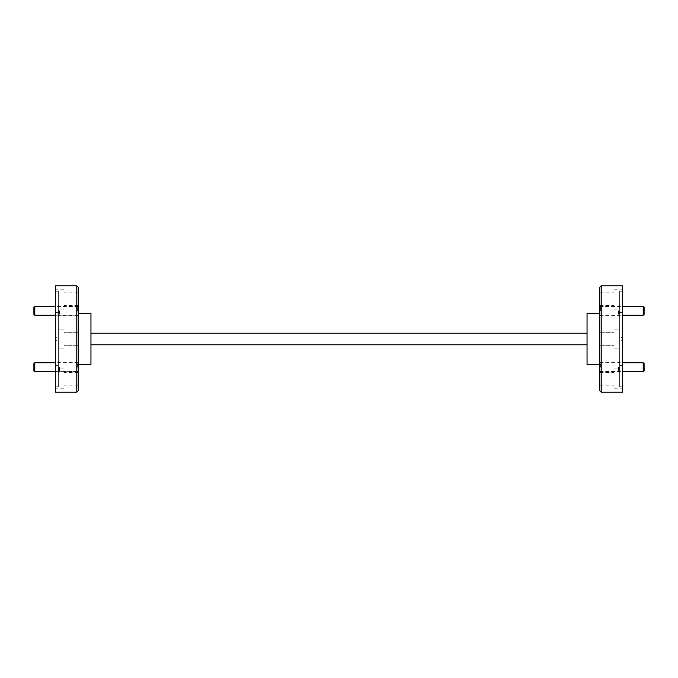 <?xml version="1.0" encoding="UTF-8"?>
<svg xmlns="http://www.w3.org/2000/svg" width="678" height="678" viewBox="0 0 678 678"><rect width="100%" height="100%" fill="white"/><g stroke="black" fill="none" stroke-linecap="round" stroke-linejoin="round"><path stroke-width="0.51" stroke-dasharray="3.39 2.54" d="M644.1 314.355L644.1 307.27M643.21 306.38L643.21 315.245M599.81 310.812L599.81 315.38L599.81 310.812M600.691 310.812L600.691 306.38L600.691 310.812M644.1 370.73L644.1 363.645M643.21 362.755L643.21 371.62M599.81 367.188L599.81 371.756L599.81 367.188M600.691 367.188L600.691 362.755L600.691 367.188M78.19 310.812L78.19 315.38L78.19 310.812M77.309 310.812L77.309 306.38L77.309 310.812M33.9 307.27L33.9 314.355M34.79 315.245L34.79 306.38M78.19 367.188L78.19 371.756L78.19 367.188M77.309 367.188L77.309 362.755L77.309 367.188M33.9 363.645L33.9 370.73M34.79 371.62L34.79 362.755M619.65 310.812L619.65 316.482L619.65 310.812M618.548 310.812L618.548 315.38L618.548 310.812M619.65 367.188L619.65 372.858L619.65 367.188M618.548 367.188L618.548 371.756L618.548 367.188M619.048 310.812L619.048 315.168L619.048 310.812M619.048 367.188L619.048 371.544L619.048 367.188M613.98 299.134L613.98 309.058L613.98 299.134M599.81 299.134L599.81 305.439L599.81 299.134M619.65 299.134L619.65 309.058L619.65 291.176L622.48 291.176L622.48 333.076L619.65 333.076L622.48 333.076L622.48 289.209L622.48 291.176L619.65 291.176L619.65 333.076L619.65 299.134M613.98 339L613.98 348.924L613.98 339M599.81 339L599.81 345.305L599.81 339M619.65 344.924L619.65 339L619.65 348.924L619.65 344.924L622.48 344.924L622.48 339L622.48 344.924L619.65 344.924L619.65 386.824L619.65 378.866L619.65 386.824L622.48 386.824L622.48 388.791L622.48 386.824L619.65 386.824L619.65 344.924M613.98 378.866L613.98 368.942L613.98 378.866M599.81 378.866L599.81 385.172L599.81 378.866M619.65 365.578L619.65 312.422L619.65 365.578L622.48 365.578L622.48 312.422L622.48 365.578M619.65 312.422L622.48 312.422M58.35 310.812L58.35 316.482L58.35 310.812M59.452 310.812L59.452 315.38L59.452 310.812M58.35 367.188L58.35 372.858L58.35 367.188M59.452 367.188L59.452 371.756L59.452 367.188M58.952 310.812L58.952 315.168L58.952 310.812M58.952 367.188L58.952 371.544L58.952 367.188M64.02 299.134L64.02 309.058L64.02 299.134M78.19 299.134L78.19 305.439L78.19 299.134M58.35 299.134L58.35 309.058L58.35 291.176L55.52 291.176L55.52 333.076L58.35 333.076L55.52 333.076L55.52 289.209L55.52 291.176L58.35 291.176L58.35 333.076L58.35 299.134M64.02 339L64.02 348.924L64.02 339M78.19 339L78.19 345.305L78.19 339M58.35 344.924L58.35 339L58.35 348.924L58.35 344.924L55.52 344.924L55.52 339L55.52 344.924L58.35 344.924L58.35 386.824L58.35 378.866L58.35 386.824L55.52 386.824L55.52 388.791L55.52 386.824L58.35 386.824L58.35 344.924M64.02 378.866L64.02 368.942L64.02 378.866M78.19 378.866L78.19 385.172L78.19 378.866M58.35 312.422L58.35 365.578L58.35 312.422L55.52 312.422L55.52 365.578L55.52 312.422M58.35 365.578L55.52 365.578M78.19 313.49L78.19 364.51L78.19 313.49M599.81 313.49L599.81 364.51L599.81 313.49M56.935 337.474L56.935 340.526L55.52 340.526L55.52 337.474L55.52 340.526L56.935 340.526L56.935 337.474L55.52 337.474L56.935 337.474M621.065 340.526L621.065 337.474L622.48 337.474L622.48 340.526L622.48 337.474L621.065 337.474L621.065 340.526L622.48 340.526L621.065 340.526M622.48 344.924L622.48 386.824L622.48 344.924M55.52 344.924L55.52 386.824L55.52 344.924M587.046 313.49L587.046 364.51M55.52 339L55.52 333.076L55.52 339M55.52 392.155L55.52 285.845M76.775 285.845L76.775 392.155M78.19 390.74L78.19 287.26M90.954 364.51L90.954 313.49M599.81 287.26L599.81 390.74M601.225 392.155L601.225 285.845M622.48 392.155L622.48 285.845M622.48 339L622.48 333.076L622.48 339M587.046 344.78L90.954 344.78L90.954 333.22L587.046 333.22L587.046 344.78L587.046 333.22M90.954 344.78L90.954 333.22M58.35 339L58.35 329.076L58.35 339M58.35 378.866L58.35 368.942L58.35 378.866M619.65 339L619.65 329.076L619.65 339M619.65 378.866L619.65 368.942L619.65 378.866M599.81 307.27L600.691 306.38L622.48 306.38M599.81 314.355L600.691 315.245L622.48 315.245M599.81 363.645L600.691 362.755L622.48 362.755M599.81 370.73L600.691 371.62L622.48 371.62M78.19 307.27L77.309 306.38L55.52 306.38M55.52 315.245L77.309 315.245L78.19 314.355M78.19 363.645L77.309 362.755L55.52 362.755M55.52 371.62L77.309 371.62L78.19 370.73M599.81 315.38L618.548 315.38L619.65 316.482M599.81 371.756L618.548 371.756L619.65 372.858M599.81 315.168L619.048 315.168L619.65 315.77M599.81 371.544L619.048 371.544L619.65 372.146M599.81 305.439L613.98 305.439M613.98 309.058L619.65 309.058M599.81 345.305L613.98 345.305L599.81 345.305M613.98 348.924L619.65 348.924L613.98 348.924M599.81 385.172L613.98 385.172M613.98 388.791L622.48 388.791M78.19 315.38L59.452 315.38L58.35 316.482M78.19 371.756L59.452 371.756L58.35 372.858M78.19 315.168L58.952 315.168L58.35 315.77M78.19 371.544L58.952 371.544L58.35 372.146M78.19 305.439L64.02 305.439M64.02 309.058L58.35 309.058M78.19 345.305L64.02 345.305L78.19 345.305M64.02 348.924L58.35 348.924L64.02 348.924M78.19 385.172L64.02 385.172M64.02 388.791L55.52 388.791M64.02 329.076L58.35 329.076L64.02 329.076M78.19 332.695L64.02 332.695L78.19 332.695M64.02 368.942L58.35 368.942M78.19 372.561L64.02 372.561M64.02 289.209L55.52 289.209M78.19 292.828L64.02 292.828M78.19 362.832L58.952 362.832L58.35 362.23M78.19 306.456L58.952 306.456L58.35 305.854M78.19 362.62L59.452 362.62L58.35 361.518M78.19 306.244L59.452 306.244L58.35 305.142M613.98 329.076L619.65 329.076L613.98 329.076M599.81 332.695L613.98 332.695L599.81 332.695M613.98 368.942L619.65 368.942M599.81 372.561L613.98 372.561M613.98 289.209L622.48 289.209M599.81 292.828L613.98 292.828M599.81 362.832L619.048 362.832L619.65 362.23M599.81 306.456L619.048 306.456L619.65 305.854M599.81 362.62L618.548 362.62L619.65 361.518M599.81 306.244L618.548 306.244L619.65 305.142"/><path stroke-width="1.02" d="M644.1 307.27L644.1 314.355L643.21 315.245L643.21 306.38L644.1 307.27M644.1 363.645L644.1 370.73L643.21 371.62L643.21 362.755L644.1 363.645M34.79 315.245L33.9 314.355L33.9 307.27L34.79 306.38L34.79 315.245L55.52 315.245M34.79 371.62L33.9 370.73L33.9 363.645L34.79 362.755L34.79 371.62L55.52 371.62M78.19 287.26L78.19 390.74L76.775 392.155L76.775 285.845L78.19 287.26M601.225 392.155L599.81 390.74L599.81 287.26L601.225 285.845L601.225 392.155L622.48 392.155L622.48 285.845L601.225 285.845M78.19 364.51L90.954 364.51L90.954 313.49L78.19 313.49M76.775 285.845L55.52 285.845L55.52 392.155L76.775 392.155M599.81 364.51L587.046 364.51L587.046 313.49L599.81 313.49M90.954 344.78L587.046 344.78M587.046 333.22L90.954 333.22M622.48 306.38L643.21 306.38M622.48 315.245L643.21 315.245M622.48 362.755L643.21 362.755M622.48 371.62L643.21 371.62M34.79 306.38L55.52 306.38M34.79 362.755L55.52 362.755"/></g></svg>
